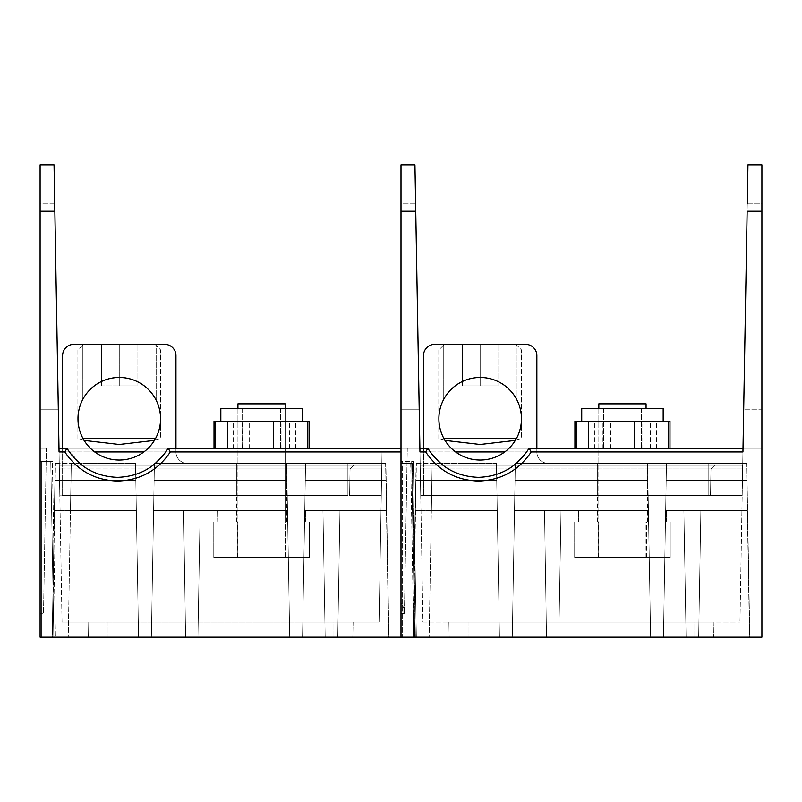 <?xml version="1.0" encoding="UTF-8"?>
<svg xmlns="http://www.w3.org/2000/svg" width="802" height="802" viewBox="0 0 802 802"><rect width="100%" height="100%" fill="white"/><g stroke="black" fill="none" stroke-linecap="round" stroke-linejoin="round"><path stroke-width="0.6" stroke-dasharray="4.01 3.01" d="M747.274 203.848L761.9 203.848L761.9 164.811L761.9 409.2L761.9 203.848L747.274 203.848L747.955 164.811L743.685 409.2L747.143 211.227L761.9 211.227L761.9 637.189L401 637.189L401 461.461L402.614 461.461L401 461.461L401 637.189L416.348 637.189L413.281 461.461L401 461.461L401 637.189L401 211.227L415.757 211.227L419.957 451.947L419.897 448.238L401 448.238L761.9 448.238L419.897 448.238L427.857 448.238L419.897 448.238L419.215 409.2L419.957 451.947L419.897 448.238L419.957 451.947L419.897 448.238L419.957 451.947L419.897 448.238L419.957 451.947L425.722 451.947L427.857 448.238L419.897 448.238L743.003 448.238L529.089 448.238C517.34 466.854 500.468 476.558 478.473 477.34C456.468 476.558 439.596 466.854 427.857 448.238L430.203 451.947L442.824 465.24L420.188 465.24L419.957 451.947L430.203 451.947L442.824 465.24L420.188 465.24L442.824 465.24L448.278 468.959C468.408 480.007 488.538 480.007 508.658 468.959L514.112 465.24L526.734 451.947L529.089 448.238L531.215 451.947L742.943 451.947L743.003 448.238L529.089 448.238L743.003 448.238L743.685 409.2L742.943 451.947L743.003 448.238L742.943 451.947L743.003 448.238L742.943 451.947L743.003 448.238L742.943 451.947L504.729 451.947M416.348 637.189L413.281 461.461L416.348 637.189L401 637.189L401 461.461L413.281 461.461L416.348 637.189L414.734 637.189L416.348 637.189M622.452 521.932L578.613 521.932L622.452 521.932M622.452 510.593L544.518 510.593L546.513 637.189L686.071 637.189L546.513 637.189L544.518 510.593L648.407 510.593L650.622 637.189L546.513 637.189L544.518 510.593L648.407 510.593L514.493 510.593L512.277 637.189L515.024 480.358L514.493 510.593L648.407 510.593L650.622 637.189L648.407 510.593L514.493 510.593L512.277 637.189L515.315 463.355L514.493 510.593L622.452 510.593M622.452 495.476L597.51 495.476L622.452 495.476M40.1 211.227L54.857 211.227L58.315 409.2L54.045 164.811L40.1 164.811L40.1 637.189L41.714 637.189L40.1 637.189L40.1 461.461L52.381 461.461L55.448 637.189L52.381 461.461L55.448 637.189L40.1 637.189L40.1 461.461L40.1 637.189L55.448 637.189L53.834 637.189L55.448 637.189L52.381 461.461L40.1 461.461L50.767 461.461L40.1 461.461L40.1 637.189L401 637.189L401 463.355L401 637.189L401 463.355L401 637.189L413.762 637.189L401 637.189L402.614 637.189L401 637.189L401 448.238L407.286 448.238L404.398 613.761L407.286 448.238L401 448.238L401 613.761L401 409.2L401 448.238L168.189 448.238C156.44 466.854 139.568 476.558 117.573 477.34C95.568 476.558 78.696 466.854 66.957 448.238L382.103 448.238L58.997 448.238L382.103 448.238L58.997 448.238L58.315 409.2L58.997 448.238M529.089 448.238L526.734 451.947L514.112 465.24L508.658 468.959C488.538 480.007 468.408 480.007 448.278 468.959L420.258 468.959L420.719 495.476L420.258 468.959L448.278 468.959L442.824 465.24L420.188 465.24L419.957 451.947L422.925 622.071L739.975 622.071L422.925 622.071L419.957 451.947L420.188 465.24L419.957 451.947L742.943 451.947L739.975 622.071L742.943 451.947L742.712 465.24L742.943 451.947L742.712 465.24L420.188 465.24L742.712 465.24L420.188 465.24L420.719 495.476L420.188 465.24L420.258 468.959L420.188 465.24L742.712 465.24L742.642 468.959L742.712 465.24L514.112 465.24L742.712 465.24L514.112 465.24L742.712 465.24L742.181 495.476L420.719 495.476L742.181 495.476L420.719 495.476L742.181 495.476L742.943 451.947L419.957 451.947L742.943 451.947L747.955 164.811L761.9 164.811L747.955 164.811L761.9 164.811L761.9 211.227M515.024 480.358L647.876 480.358L648.407 510.593L514.493 510.593L544.518 510.593L546.513 637.189L650.622 637.189L647.876 480.358L650.622 637.189L512.277 637.189L650.622 637.189L512.277 637.189L650.622 637.189L647.585 463.355L515.315 463.355L647.585 463.355L650.622 637.189L647.876 480.358L515.024 480.358L647.876 480.358L515.024 480.358L647.876 480.358L647.585 463.355L515.315 463.355L512.277 637.189L546.513 637.189L512.277 637.189L546.513 637.189L512.277 637.189L515.024 480.358L647.876 480.358L648.407 510.593L647.876 480.358L515.024 480.358L515.315 463.355L647.585 463.355L647.876 480.358L515.024 480.358L514.493 510.593L515.024 480.358M665.65 510.593L747.604 510.593L665.65 510.593L663.444 637.189L666.482 463.355L663.444 637.189L749.82 637.189L663.444 637.189L666.181 480.358L747.083 480.358L747.604 510.593L747.083 480.358L666.181 480.358L747.083 480.358L666.181 480.358L665.65 510.593L747.344 510.593L665.65 510.593L700.868 510.593L665.65 510.593L666.181 480.358L746.812 480.358L746.522 463.355L666.482 463.355L746.522 463.355L749.559 637.189L663.444 637.189L749.559 637.189L746.812 480.358L747.344 510.593L746.812 480.358L666.181 480.358L746.812 480.358L666.181 480.358L666.482 463.355L663.444 637.189L665.65 510.593M746.782 463.355L666.482 463.355L746.782 463.355L749.82 637.189L746.782 463.355M432.178 463.355L496.418 463.355L416.118 463.355L413.08 637.189L415.817 480.358L496.719 480.358L431.877 480.358L496.719 480.358L497.25 510.593L431.356 510.593L432.178 463.355L431.356 510.593L497.25 510.593L496.418 463.355L499.456 637.189L496.719 480.358L497.25 510.593L415.296 510.593L497.25 510.593L496.719 480.358L415.817 480.358L413.08 637.189L499.456 637.189L413.341 637.189L416.378 463.355L413.341 637.189L429.14 637.189L413.08 637.189L499.456 637.189L413.08 637.189L415.817 480.358L496.719 480.358L499.456 637.189L496.418 463.355L432.178 463.355L429.14 637.189L432.178 463.355M415.296 510.593L415.817 480.358L496.719 480.358L496.418 463.355L416.118 463.355L413.08 637.189L415.296 510.593M694.823 637.189L468.077 637.189L713.72 637.189L694.823 637.189L694.823 622.071L448.919 622.071L713.981 622.071L694.823 622.071L694.823 637.189M449.18 637.189L468.077 637.189L449.18 637.189L448.919 622.071L449.18 637.189M622.452 637.189L686.071 637.189L622.452 637.189M401 211.227L401 164.811L414.945 164.811L401 164.811L414.945 164.811L419.215 409.2L414.945 164.811L415.626 203.848L401 203.848L401 409.2L401 164.811L401 203.848L415.626 203.848M743.003 448.238L419.897 448.238M761.9 409.2L761.9 448.238L761.9 409.2L743.685 409.2L761.9 409.2M713.981 622.071L713.72 637.189L713.981 622.071M514.493 510.593L512.277 637.189L514.493 510.593M455.616 451.947L419.957 451.947L430.203 451.947L429.321 450.634M428.609 449.501L427.857 448.238M404.398 613.761L401 613.761L404.398 613.761M742.482 465.24L714.742 465.24L710.963 468.959L710.502 495.476L710.963 468.959L714.742 465.24L742.482 465.24L742.592 471.857L742.482 465.24L742.592 471.857L742.482 465.24L714.742 465.24L742.482 465.24L714.742 465.24L710.963 468.959L710.502 495.476L710.963 468.959L714.742 465.24L710.963 468.959L710.502 495.476L710.963 468.959L714.742 465.24L742.482 465.24L742.592 471.857L742.482 465.24L742.592 471.857L742.482 465.24L714.742 465.24L742.482 465.24M710.963 468.959L710.502 495.476L710.963 468.959L714.742 465.24L710.963 468.959M480.167 344.319L443.265 344.319L517.069 344.319L443.265 344.319L515.886 344.319L444.458 344.319L515.886 344.319L444.458 344.319L480.167 344.319L480.167 385.882L462.413 385.882L480.167 385.882L480.167 344.319L480.167 385.882L497.932 385.882L462.413 385.882L462.413 344.319L462.413 385.882L480.167 385.882L480.167 344.319M480.167 377.471C502.283 376.489 516.518 397.16 517.069 400.248C516.488 397.15 502.323 376.499 480.167 377.471C502.283 376.489 516.518 397.16 517.069 400.248C516.488 397.15 502.323 376.499 480.167 377.471C458.082 376.459 443.777 397.221 443.265 400.248C443.847 397.08 458.163 376.469 480.167 377.471C458.082 376.459 443.777 397.221 443.265 400.248C443.847 397.08 458.163 376.469 480.167 377.471C502.283 376.489 516.518 397.16 517.069 400.248C516.488 397.15 502.323 376.499 480.167 377.471C502.283 376.489 516.518 397.16 517.069 400.248C516.488 397.15 502.323 376.499 480.167 377.471C458.082 376.459 443.777 397.221 443.265 400.248C443.847 397.08 458.163 376.469 480.167 377.471C458.082 376.459 443.777 397.221 443.265 400.248C443.847 397.08 458.163 376.469 480.167 377.471M521.46 418.764A41.283 41.283 0 0 1 480.167 460.047A41.283 41.283 0 0 1 438.884 418.764A41.283 41.283 0 0 1 480.167 377.471A41.283 41.283 0 0 1 521.46 418.764A41.283 41.283 0 0 1 480.167 460.047A41.283 41.283 0 0 1 438.884 418.764A41.283 41.283 0 0 1 480.167 377.471A41.283 41.283 0 0 1 521.46 418.764A41.283 41.283 0 0 1 480.167 460.047A41.283 41.283 0 0 1 438.884 418.764A41.283 41.283 0 0 1 480.167 377.471A41.283 41.283 0 0 1 521.46 418.764M647.585 495.476L647.585 463.355L597.32 463.355L647.585 463.355L597.32 463.355L647.585 463.355L647.585 495.476L597.32 495.476L597.32 463.355L597.32 495.476L647.585 495.476M708.808 495.476L423.486 495.476L423.486 355.647A11.338 11.338 0 0 1 434.824 344.319L525.521 344.319A11.338 11.338 0 0 1 536.859 355.647L536.859 452.017A11.338 11.338 0 0 0 548.197 463.355L708.808 463.355L708.808 495.476L423.486 495.476L423.486 355.647A11.338 11.338 0 0 1 434.824 344.319L525.521 344.319A11.338 11.338 0 0 1 536.859 355.647L536.859 452.017A11.338 11.338 0 0 0 548.197 463.355L708.808 463.355L708.808 495.476L423.486 495.476L708.808 495.476L708.808 463.355L708.808 495.476M536.859 448.238L536.859 452.017A11.338 11.338 0 0 0 548.197 463.355L708.808 463.355L548.197 463.355A11.338 11.338 0 0 1 536.859 452.017L536.859 355.647A11.338 11.338 0 0 0 525.521 344.319M443.265 344.319L443.265 400.248L443.265 344.319L517.069 344.319L517.069 400.248L517.069 344.319M434.824 344.319A11.338 11.338 0 0 0 423.486 355.647M634.141 403.837L598.833 403.837L634.141 403.837M634.141 521.932L598.833 521.932L634.141 521.932M646.101 557.45L574.673 557.45L670.231 557.45L670.231 521.932L574.673 521.932L670.231 521.932L574.673 521.932L670.231 521.932L670.231 557.45L646.101 557.45L646.101 521.932M598.322 557.45L598.322 521.932M598.212 557.45L670.231 557.45L574.673 557.45L574.673 521.932L574.673 557.45L598.212 557.45L598.212 521.932M598.803 557.45L598.803 521.932M646.582 557.45L646.582 521.932M598.833 408.559L598.833 521.932L646.071 521.932L598.833 521.932L598.833 403.837L646.071 403.837L646.071 521.932L646.071 408.559M598.914 557.45L598.914 521.932M645.991 557.45L645.991 521.932M646.693 557.45L646.693 521.932M630.212 448.619L603.465 448.619L630.212 448.619M630.212 408.559L603.465 408.559L630.212 408.559M639.084 408.559L581.731 408.559L639.084 408.559M639.084 421.22L581.731 421.22L639.084 421.22M668.487 421.22L576.417 421.22L668.487 421.22M574.924 421.22L669.981 421.22M641.971 448.619L574.924 448.619L669.981 448.619L641.971 448.619L641.971 421.22M594.442 448.619L594.442 421.22M602.934 448.619L602.934 421.22M650.462 448.619L650.462 421.22M640.748 448.619L603.465 448.619L640.748 448.619M640.748 408.559L603.465 408.559L640.748 408.559M663.174 421.22L663.174 408.559L581.731 408.559L581.731 421.22L663.174 421.22L581.731 421.22M668.487 448.619L576.417 448.619L668.487 448.238M656.547 448.619L656.547 421.22M610.512 448.619L610.512 421.22M480.167 349.983L521.551 349.983L480.167 349.983M516.277 438.794L444.067 438.794M497.932 385.882L497.932 344.319L497.932 385.882L480.167 385.882L497.932 385.882L497.932 344.319L497.932 385.882M462.413 385.882L462.413 344.319L462.413 385.882M411.396 463.355L402.614 463.355L412.338 463.355L415.376 637.189L413.762 637.189L415.376 637.189L413.762 637.189L415.376 637.189L412.338 463.355L401 463.355L412.338 463.355L415.376 637.189L412.338 463.355L411.396 463.355M401.942 463.355L401 463.355L401.942 463.355M52.381 461.461L50.767 461.461L52.381 461.461M67.709 449.501L81.924 465.24L59.288 465.24L59.819 495.476L381.281 495.476L381.812 465.24L381.281 495.476L381.812 465.24L153.212 465.24L381.812 465.24L153.212 465.24L165.834 451.947L168.189 448.238L382.103 448.238L168.189 448.238L170.315 451.947L401 451.947L401 448.238M261.552 521.932L305.392 521.932L261.552 521.932M261.552 510.593L183.618 510.593L185.613 637.189L325.171 637.189L185.613 637.189L183.618 510.593L287.507 510.593L289.722 637.189L185.613 637.189L183.618 510.593L287.507 510.593L153.593 510.593L151.377 637.189L154.124 480.358L153.593 510.593L287.507 510.593L289.722 637.189L287.507 510.593L153.593 510.593L151.377 637.189L154.415 463.355L153.593 510.593L261.552 510.593M261.552 495.476L286.494 495.476L261.552 495.476M46.386 448.238L40.1 448.238L40.1 613.761L40.1 409.2L40.1 448.238L46.386 448.238L43.498 613.761L40.1 613.761L43.498 613.761L46.386 448.238M54.726 203.848L40.1 203.848L40.1 409.2L40.1 203.848L54.726 203.848L54.045 164.811L40.1 164.811L54.045 164.811L59.057 451.947L69.303 451.947L81.924 465.24L87.378 468.959C107.508 480.007 127.638 480.007 147.758 468.959L153.212 465.24L381.812 465.24L381.281 495.476L349.602 495.476L381.281 495.476L381.742 468.959L59.358 468.959L87.378 468.959L59.358 468.959L59.819 495.476L381.281 495.476L349.602 495.476L381.281 495.476L349.602 495.476L381.281 495.476L349.602 495.476L381.281 495.476L381.812 465.24L59.288 465.24L81.924 465.24L87.378 468.959C107.508 480.007 127.638 480.007 147.758 468.959L381.742 468.959L381.812 465.24L381.281 495.476L59.819 495.476L59.288 465.24L59.358 468.959L381.742 468.959L381.281 495.476L381.812 465.24L381.281 495.476L59.819 495.476L59.057 451.947L64.822 451.947L66.957 448.238M168.189 448.238L165.834 451.947L153.212 465.24L147.758 468.959L381.742 468.959L381.281 495.476L382.043 451.947L381.812 465.24L353.842 465.24L350.063 468.959L353.842 465.24L381.812 465.24L353.842 465.24L381.812 465.24L353.842 465.24L350.063 468.959L353.842 465.24L350.063 468.959L353.842 465.24L381.812 465.24L353.842 465.24L381.812 465.24L382.043 451.947L379.075 622.071L62.025 622.071L59.057 451.947L59.288 465.24L59.057 451.947L59.288 465.24L381.812 465.24L59.288 465.24L381.812 465.24L382.103 448.238L382.043 451.947L382.103 448.238L382.043 451.947L382.103 448.238L382.043 451.947L143.829 451.947M154.124 480.358L286.976 480.358L287.507 510.593L153.593 510.593L183.618 510.593L185.613 637.189L289.722 637.189L286.976 480.358L289.722 637.189L151.377 637.189L289.722 637.189L151.377 637.189L289.722 637.189L286.685 463.355L154.415 463.355L286.685 463.355L289.722 637.189L286.976 480.358L154.124 480.358L286.976 480.358L154.124 480.358L286.976 480.358L286.685 463.355L154.415 463.355L151.377 637.189L185.613 637.189L151.377 637.189L185.613 637.189L151.377 637.189L154.124 480.358L286.976 480.358L287.507 510.593L286.976 480.358L154.124 480.358L154.415 463.355L286.685 463.355L286.976 480.358L154.124 480.358L153.593 510.593L154.124 480.358M304.75 510.593L386.704 510.593L304.75 510.593L302.544 637.189L305.582 463.355L302.544 637.189L388.92 637.189L302.544 637.189L305.281 480.358L386.183 480.358L386.704 510.593L386.183 480.358L305.281 480.358L386.183 480.358L305.281 480.358L304.75 510.593L386.444 510.593L304.75 510.593L339.968 510.593L304.75 510.593L305.281 480.358L385.912 480.358L385.622 463.355L305.582 463.355L385.622 463.355L388.659 637.189L302.544 637.189L388.659 637.189L385.912 480.358L386.444 510.593L385.912 480.358L305.281 480.358L385.912 480.358L305.281 480.358L305.582 463.355L302.544 637.189L304.75 510.593M385.882 463.355L305.582 463.355L385.882 463.355L388.92 637.189L385.882 463.355M71.278 463.355L135.518 463.355L55.218 463.355L52.18 637.189L54.917 480.358L135.819 480.358L70.977 480.358L135.819 480.358L136.35 510.593L70.456 510.593L71.278 463.355L70.456 510.593L136.35 510.593L135.518 463.355L138.556 637.189L135.819 480.358L136.35 510.593L54.396 510.593L136.35 510.593L135.819 480.358L54.917 480.358L52.18 637.189L138.556 637.189L52.441 637.189L55.478 463.355L52.441 637.189L68.24 637.189L52.18 637.189L138.556 637.189L52.18 637.189L54.917 480.358L135.819 480.358L138.556 637.189L135.518 463.355L71.278 463.355L68.24 637.189L71.278 463.355M54.396 510.593L54.917 480.358L135.819 480.358L135.518 463.355L55.218 463.355L52.18 637.189L54.396 510.593M333.923 637.189L107.177 637.189L352.82 637.189L333.923 637.189L333.923 622.071L88.019 622.071L353.08 622.071L333.923 622.071L333.923 637.189M88.28 637.189L107.177 637.189L88.28 637.189L88.019 622.071L88.28 637.189M402.614 637.189L413.762 637.189L402.614 637.189L402.614 461.461L402.614 637.189M53.834 637.189L41.714 637.189L53.834 637.189L50.767 461.461L53.834 637.189M261.552 637.189L325.171 637.189L261.552 637.189M62.025 622.071L59.057 451.947L382.043 451.947L59.057 451.947L382.043 451.947L379.075 622.071L62.025 622.071M401 602.994L401 613.57L403.837 613.57L403.837 607.906L401 602.994L401 613.57L403.837 613.57L403.837 607.906L401 602.994M353.08 622.071L352.82 637.189L353.08 622.071M153.593 510.593L151.377 637.189L153.593 510.593M94.716 451.947L59.057 451.947L69.303 451.947L68.421 450.634M350.063 468.959L349.602 495.476L350.063 468.959L349.602 495.476L350.063 468.959L349.602 495.476L350.063 468.959L349.602 495.476L350.063 468.959L353.842 465.24L350.063 468.959M119.267 344.319L156.169 344.319L82.365 344.319L156.169 344.319L82.365 344.319L154.986 344.319L83.558 344.319L154.986 344.319L83.558 344.319L119.267 344.319L119.267 385.882L101.513 385.882L119.267 385.882L119.267 344.319L119.267 385.882L137.032 385.882L101.513 385.882L101.513 344.319L101.513 385.882L119.267 385.882L119.267 344.319M119.267 377.471C141.383 376.489 155.618 397.16 156.169 400.248C155.588 397.15 141.423 376.499 119.267 377.471C141.383 376.489 155.618 397.16 156.169 400.248C155.588 397.15 141.423 376.499 119.267 377.471C97.182 376.459 82.877 397.221 82.365 400.248C82.947 397.08 97.263 376.469 119.267 377.471C97.182 376.459 82.877 397.221 82.365 400.248C82.947 397.08 97.263 376.469 119.267 377.471C141.383 376.489 155.618 397.16 156.169 400.248C155.588 397.15 141.423 376.499 119.267 377.471C141.383 376.489 155.618 397.16 156.169 400.248C155.588 397.15 141.423 376.499 119.267 377.471C97.182 376.459 82.877 397.221 82.365 400.248C82.947 397.08 97.263 376.469 119.267 377.471C97.182 376.459 82.877 397.221 82.365 400.248C82.947 397.08 97.263 376.469 119.267 377.471M160.56 418.764A41.283 41.283 0 0 1 119.267 460.047A41.283 41.283 0 0 1 77.984 418.764A41.283 41.283 0 0 1 119.267 377.471A41.283 41.283 0 0 1 160.56 418.764A41.283 41.283 0 0 1 119.267 460.047A41.283 41.283 0 0 1 77.984 418.764A41.283 41.283 0 0 1 119.267 377.471A41.283 41.283 0 0 1 160.56 418.764A41.283 41.283 0 0 1 119.267 460.047A41.283 41.283 0 0 1 77.984 418.764A41.283 41.283 0 0 1 119.267 377.471A41.283 41.283 0 0 1 160.56 418.764M286.685 495.476L286.685 463.355L236.42 463.355L286.685 463.355L236.42 463.355L286.685 463.355L286.685 495.476L236.42 495.476L236.42 463.355L236.42 495.476L286.685 495.476M347.908 495.476L62.586 495.476L62.586 355.647A11.338 11.338 0 0 1 73.924 344.319L164.621 344.319A11.338 11.338 0 0 1 175.959 355.647L175.959 452.017A11.338 11.338 0 0 0 187.297 463.355L347.908 463.355L347.908 495.476L62.586 495.476L62.586 355.647A11.338 11.338 0 0 1 73.924 344.319L164.621 344.319A11.338 11.338 0 0 1 175.959 355.647L175.959 452.017A11.338 11.338 0 0 0 187.297 463.355L347.908 463.355L347.908 495.476L62.586 495.476L347.908 495.476L347.908 463.355L347.908 495.476M175.959 448.238L175.959 452.017A11.338 11.338 0 0 0 187.297 463.355L347.908 463.355L187.297 463.355A11.338 11.338 0 0 1 175.959 452.017L175.959 355.647A11.338 11.338 0 0 0 164.621 344.319M82.365 344.319L82.365 400.248L82.365 344.319L156.169 344.319L156.169 400.248L156.169 344.319M73.924 344.319A11.338 11.338 0 0 0 62.586 355.647M273.241 403.837L237.933 403.837L273.241 403.837M273.241 521.932L237.933 521.932L273.241 521.932M285.201 557.45L213.773 557.45L309.331 557.45L309.331 521.932L213.773 521.932L309.331 521.932L213.773 521.932L309.331 521.932L309.331 557.45L285.201 557.45L285.201 521.932M237.422 557.45L237.422 521.932M237.312 557.45L309.331 557.45L213.773 557.45L213.773 521.932L213.773 557.45L237.312 557.45L237.312 521.932M237.903 557.45L237.903 521.932M285.682 557.45L285.682 521.932M237.933 408.559L237.933 521.932L285.171 521.932L237.933 521.932L237.933 403.837L285.171 403.837L285.171 521.932L285.171 408.559M238.014 557.45L238.014 521.932M285.091 557.45L285.091 521.932M285.793 557.45L285.793 521.932M269.312 448.619L242.565 448.619L269.312 448.619M269.312 408.559L242.565 408.559L269.312 408.559M278.184 408.559L220.831 408.559L278.184 408.559M278.184 421.22L220.831 421.22L278.184 421.22M307.587 421.22L215.517 421.22L307.587 421.22M214.024 421.22L309.081 421.22M281.071 448.619L214.024 448.619L309.081 448.619L281.071 448.619L281.071 421.22M233.542 448.619L233.542 421.22M242.034 448.619L242.034 421.22M289.562 448.619L289.562 421.22M279.848 448.619L242.565 448.619L279.848 448.619M279.848 408.559L242.565 408.559L279.848 408.559M302.274 421.22L302.274 408.559L220.831 408.559L220.831 421.22L302.274 421.22L220.831 421.22M307.587 448.619L215.517 448.619L307.587 448.238M295.647 448.619L295.647 421.22M249.612 448.619L249.612 421.22M119.267 349.983L160.651 349.983L119.267 349.983M155.377 438.794L83.167 438.794M137.032 385.882L137.032 344.319L137.032 385.882L119.267 385.882L137.032 385.882L137.032 344.319L137.032 385.882M101.513 385.882L101.513 344.319L101.513 385.882M425.722 451.947C438.353 470.624 455.937 480.318 478.473 481.05C500.999 480.318 518.583 470.624 531.215 451.947M742.642 468.959L420.258 468.959L742.642 468.959M419.215 409.2L401 409.2L419.215 409.2M468.077 622.071L468.077 637.189L468.077 622.071M411.667 461.461L414.734 637.189L411.667 461.461M410.724 463.355L413.762 637.189L410.724 463.355M64.822 451.947C77.453 470.624 95.037 480.318 117.573 481.05C140.099 480.318 157.683 470.624 170.315 451.947M58.315 409.2L40.1 409.2L58.315 409.2M107.177 622.071L107.177 637.189L107.177 622.071M41.714 637.189L41.714 461.461L41.714 637.189M578.613 521.932L578.422 510.593L578.613 521.932M561.039 510.593L558.834 637.189L561.039 510.593M683.865 510.593L686.071 637.189L683.865 510.593M597.51 521.932L597.51 495.476L597.51 521.932M698.662 637.189L700.868 510.593L698.662 637.189M647.394 521.932L647.394 495.476L647.394 521.932M666.292 521.932L666.492 510.593L666.292 521.932M603.465 408.559L603.465 448.619L603.465 408.559M641.44 408.559L641.44 448.619L641.44 408.559M515.886 344.319L521.551 349.983L521.551 438.794L515.335 440.398L521.551 438.794L521.551 349.983L515.886 344.319M438.794 438.794L438.794 349.983L444.458 344.319L438.794 349.983L438.794 438.794L445.01 440.398L438.794 438.794M217.713 521.932L217.522 510.593L217.713 521.932M200.139 510.593L197.934 637.189L200.139 510.593M322.965 510.593L325.171 637.189L322.965 510.593M236.61 521.932L236.61 495.476L236.61 521.932M337.762 637.189L339.968 510.593L337.762 637.189M286.494 521.932L286.494 495.476L286.494 521.932M305.392 521.932L305.592 510.593L305.392 521.932M242.565 408.559L242.565 448.619L242.565 408.559M280.54 408.559L280.54 448.619L280.54 408.559M154.986 344.319L160.651 349.983L160.651 438.794L154.435 440.398L160.651 438.794L160.651 349.983L154.986 344.319M77.894 438.794L77.894 349.983L83.558 344.319L77.894 349.983L77.894 438.794L84.11 440.398L77.894 438.794"/><path stroke-width="1.2" d="M747.274 203.848L747.955 164.811L761.9 164.811L761.9 211.227L747.143 211.227L742.943 451.947L531.215 451.947C518.583 470.624 500.999 480.318 478.473 481.05C455.937 480.318 438.353 470.624 425.722 451.947L427.857 448.238C439.596 466.854 456.468 476.558 478.473 477.34C500.468 476.558 517.34 466.854 529.089 448.238L743.003 448.238M761.9 211.227L761.9 637.189L40.1 637.189L40.1 164.811L54.045 164.811L59.057 451.947L64.822 451.947L66.957 448.238C78.696 466.854 95.568 476.558 117.573 477.34C139.568 476.558 156.44 466.854 168.189 448.238L401 448.238M415.626 203.848L415.757 211.227L401 211.227L401 164.811L414.945 164.811L419.957 451.947L425.722 451.947M419.897 448.238L427.857 448.238M401 211.227L401 637.189L401 451.947L170.315 451.947L168.189 448.238M429.321 450.634L428.609 449.501M531.215 451.947L529.089 448.238M521.46 418.764A41.283 41.283 0 0 1 480.167 460.047A41.283 41.283 0 0 1 438.884 418.764A41.283 41.283 0 0 1 480.167 377.471A41.283 41.283 0 0 1 521.46 418.764M423.486 355.647L423.486 448.238L423.486 355.647A11.338 11.338 0 0 1 434.824 344.319L525.521 344.319A11.338 11.338 0 0 1 536.859 355.647L536.859 448.238M434.824 344.319L443.265 344.319M517.069 344.319L525.521 344.319M598.833 408.559L598.833 403.837L646.071 403.837L646.071 408.559M669.981 448.238L669.981 421.22L574.924 421.22L574.924 448.238M581.731 421.22L581.731 408.559L663.174 408.559L663.174 421.22M668.487 448.238L668.487 421.22M634.392 448.238L634.392 421.22M588.357 448.238L588.357 421.22M576.417 448.238L576.417 421.22M444.067 438.794L516.277 438.794M66.957 448.238L58.997 448.238M54.726 203.848L54.857 211.227L40.1 211.227M68.421 450.634L67.709 449.501M160.56 418.764A41.283 41.283 0 0 1 119.267 460.047A41.283 41.283 0 0 1 77.984 418.764A41.283 41.283 0 0 1 119.267 377.471A41.283 41.283 0 0 1 160.56 418.764M62.586 355.647L62.586 448.238L62.586 355.647A11.338 11.338 0 0 1 73.924 344.319L164.621 344.319A11.338 11.338 0 0 1 175.959 355.647L175.959 448.238M73.924 344.319L82.365 344.319M156.169 344.319L164.621 344.319M237.933 408.559L237.933 403.837L285.171 403.837L285.171 408.559M309.081 448.238L309.081 421.22L214.024 421.22L214.024 448.238M220.831 421.22L220.831 408.559L302.274 408.559L302.274 421.22M307.587 448.238L307.587 421.22M273.492 448.238L273.492 421.22M227.457 448.238L227.457 421.22M215.517 448.238L215.517 421.22M83.167 438.794L155.377 438.794M504.729 451.947L455.616 451.947M170.315 451.947C157.683 470.624 140.099 480.318 117.573 481.05C95.037 480.318 77.453 470.624 64.822 451.947M143.829 451.947L94.716 451.947M515.335 440.398L480.358 444.458L515.335 440.398M445.01 440.398L479.987 444.458L445.01 440.398M154.435 440.398L119.458 444.458L154.435 440.398M84.11 440.398L119.087 444.458L84.11 440.398"/></g></svg>
